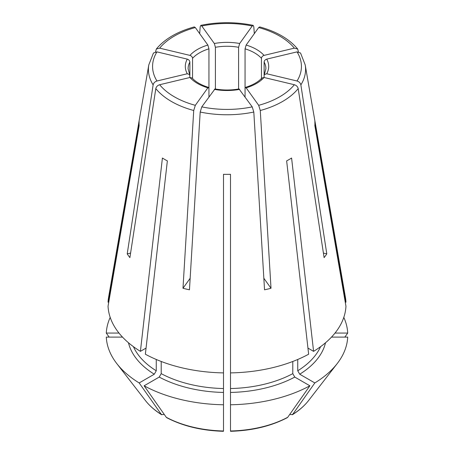 <?xml version="1.0" encoding="UTF-8"?>
<svg xmlns="http://www.w3.org/2000/svg" width="454" height="454" viewBox="0 0 454 454"><rect width="100%" height="100%" fill="white"/><g stroke="black" fill="none" stroke-linecap="round" stroke-linejoin="round"><path stroke-width="0.68" d="M153.463 52.999L148.804 64.882L108.58 297.393A119.005 68.707 0 0 0 108.046 302.199L139.151 121.581A87.917 50.757 0 0 0 139.151 125.622L108.046 306.24A119.005 68.707 0 0 0 140.411 351.356L146.057 348.093M164.138 414.247L163.48 414.627L161.335 414.44A418961.648 241888.782 -60 0 1 139.174 382.938L154.281 374.215L156.261 370.782L156.261 359.472M307.943 348.093L313.589 351.356A119.005 68.707 0 0 0 345.954 306.24L314.849 125.622A87.917 50.757 0 0 0 314.849 121.581L345.954 302.199A119.005 68.707 0 0 0 345.42 297.393L305.196 64.882L300.537 52.999M289.862 414.247L290.52 414.627L292.665 414.44A414586.847 239362.982 -120 0 0 314.826 382.938A120.758 69.717 0 0 0 337.237 363.546A120.758 69.717 0 0 0 347.707 337.106L331.488 337.106M108.046 302.199L108.739 302.199M287.286 417.68L287.717 417.294A89.432 51.637 0 0 1 230.501 430.982L230.501 372.899A119.005 68.707 0 0 0 308.641 354.211L286.644 160.892A87.917 50.757 0 0 0 291.593 158.037L313.589 351.356M208.942 96.889L208.942 88.615L208.528 87.429L207.864 87.832L195.316 105.322L193.722 110.498L182.99 288.262L190.152 278.279M214.969 88.967L201.78 106.872L200.191 112.042L189.46 289.811A106.611 61.551 180 0 1 182.99 288.262M263.848 278.279L271.01 288.262L260.278 110.498L258.684 105.322L246.136 87.832L245.472 87.423L245.058 88.615L245.058 48.839L246.136 45.054L258.684 27.558L259.665 26.939M118.988 333.066L106.293 333.066A411026.017 335602.952 180 0 0 109.153 337.106M122.512 337.106L106.293 337.106A120.758 69.717 0 0 0 116.763 363.546A120.758 69.717 0 0 0 139.174 382.938M189.874 77.509L189.653 74.587L187.275 73.752L156.976 80.999C154.888 81.663 153.605 82.957 153.129 84.875L127.216 253.877L130.593 253.071M192.104 78.026L189.954 77.486L159.655 84.733C157.566 85.397 156.284 86.691 155.807 88.604L129.895 257.611A106.611 61.551 180 0 1 127.216 253.877M298.46 51.801L297.659 49.032L294.345 48.147L264.046 55.394C262.497 55.921 261.629 56.892 261.447 58.305A38.896 22.456 0 0 0 245.058 48.839M261.447 79.155L261.447 58.305M287.717 417.294A414586.847 239362.982 -120 0 0 309.878 385.792L294.771 377.075L292.79 373.642L292.79 361.475M192.553 78.457L192.553 58.305C192.371 56.892 191.503 55.921 189.954 55.394L159.655 48.147L156.341 49.032L155.54 51.801M189.874 75.421L189.874 62.039C189.693 60.626 188.824 59.656 187.275 59.128L156.976 51.881L153.486 52.993M323.407 253.071L326.784 253.877A106.611 61.551 180 0 1 324.105 257.611L298.193 88.604C297.716 86.691 296.434 85.397 294.345 84.733L264.046 77.486L261.896 78.026M230.501 356.827L230.501 356.163M223.499 430.659L223.499 174.319A87.917 50.757 0 0 0 230.501 174.319L230.501 372.899M245.058 96.889L245.058 88.615M271.01 288.262A106.611 61.551 180 0 1 264.54 289.811L253.809 112.042L252.22 106.872L239.031 88.967M208.942 88.615L208.942 48.839L207.864 45.054L195.316 27.558L194.335 26.939M140.411 351.356L162.407 158.037A87.917 50.757 0 0 0 167.356 160.892L145.359 354.211A119.005 68.707 0 0 0 223.499 372.899M161.692 414.78L161.335 414.44A89.432 51.637 0 0 1 145.359 400.462C149.502 405.791 154.945 410.564 161.686 414.78M254.314 33.653L253.809 26.746L253.173 25.384L252.22 26.014L239.667 43.505L238.588 47.29A38.896 22.456 0 0 0 215.412 47.29L214.333 43.505L201.78 26.014L200.827 25.384L200.191 26.746L199.686 33.653M344.847 337.106A411025.989 335602.929 180 0 0 347.707 333.066L335.012 333.066M347.707 333.066A120.758 69.717 0 0 0 343.803 317.386M345.261 302.199L345.954 302.199M166.714 417.68L166.283 417.294A418961.648 241888.782 -60 0 1 144.122 385.792L159.229 377.075L161.21 373.642L161.21 361.475M314.826 382.938L299.719 374.215L297.739 370.782L297.739 359.472M292.308 414.78L292.665 414.44A89.432 51.637 0 0 0 308.641 400.462C304.498 405.791 299.055 410.564 292.314 414.78M110.197 317.386A120.758 69.717 0 0 0 106.293 333.066M230.501 404.775A120.758 69.717 0 0 0 309.878 385.792M144.122 385.792A120.758 69.717 0 0 0 223.499 404.775M300.514 52.993L297.024 51.881L266.725 59.128C265.176 59.656 264.307 60.626 264.126 62.039L264.126 75.421L264.347 74.587L266.725 73.752A41.694 24.073 0 0 0 266.725 59.128M326.784 253.877L300.871 84.875C300.395 82.957 299.112 81.663 297.024 80.999L266.725 73.752M215.412 89.012L215.412 47.29M238.588 89.563L238.588 47.29M264.126 77.509L264.126 75.421M239.667 43.505A41.694 24.073 0 0 0 214.333 43.505M208.942 48.839A38.896 22.456 0 0 0 192.553 58.305M207.864 45.054A41.694 24.073 0 0 0 189.954 55.394M161.21 373.642A96.606 55.774 0 0 0 223.499 388.539M159.229 377.075A99.409 57.391 0 0 0 223.499 392.443M128.488 342.77A99.409 57.391 0 0 0 154.281 374.215M133.431 346.68A96.606 55.774 0 0 0 156.261 370.782M297.739 370.782A96.606 55.774 0 0 0 320.569 346.68M299.719 374.215A99.409 57.391 0 0 0 325.512 342.77M230.501 388.539A96.606 55.774 0 0 0 292.79 373.642M230.501 392.443A99.409 57.391 0 0 0 294.771 377.075M166.283 417.294A89.432 51.637 0 0 0 223.499 430.982M252.22 26.014A74.428 42.971 0 0 0 201.78 26.014M214.333 89.376A41.694 24.073 0 0 0 239.667 89.376M201.78 106.872A74.428 42.971 0 0 0 252.22 106.872M200.191 112.042A78.587 45.372 0 0 0 253.809 112.042M294.345 48.147A74.428 42.971 0 0 0 258.684 27.558M264.046 55.394A41.694 24.073 0 0 0 246.136 45.054M189.954 77.486A41.694 24.073 0 0 0 207.864 87.832M159.655 84.733A74.428 42.971 0 0 0 195.316 105.322M155.807 88.604A78.587 45.372 0 0 0 193.722 110.498M297.024 80.999A74.428 42.971 0 0 0 297.024 51.881M264.319 74.598L265.896 68.73A38.896 22.456 0 0 0 264.126 62.039M300.871 84.875A78.587 45.372 0 0 0 305.196 64.882M187.275 59.128A41.694 24.073 0 0 0 187.275 73.752M156.976 51.881A74.428 42.971 0 0 0 156.976 80.999M189.874 62.039A38.896 22.456 0 0 0 188.104 68.73L189.681 74.598M148.804 64.882A78.587 45.372 0 0 0 153.129 84.875M195.316 27.558A74.428 42.971 0 0 0 159.655 48.147M258.684 105.322A74.428 42.971 0 0 0 294.345 84.733M246.136 87.832A41.694 24.073 0 0 0 264.046 77.486M260.278 110.498A78.587 45.372 0 0 0 298.193 88.604M145.359 400.462L116.763 363.546M308.641 400.462L337.237 363.546M287.28 417.686C271.072 426.141 252.152 430.676 230.513 431.3M223.487 431.3C201.848 430.676 182.928 426.141 166.72 417.686M214.935 88.927C222.976 90.357 231.024 90.357 239.065 88.927M259.705 26.911C276.599 31.576 289.255 38.942 297.665 49.004M208.573 87.406C201.15 85.08 195.657 81.936 192.104 77.98M156.335 49.004C164.745 38.942 177.401 31.576 194.295 26.911M261.896 77.98C258.343 81.936 252.85 85.08 245.427 87.406M253.156 25.345C235.717 21.82 218.283 21.82 200.844 25.345"/></g></svg>
